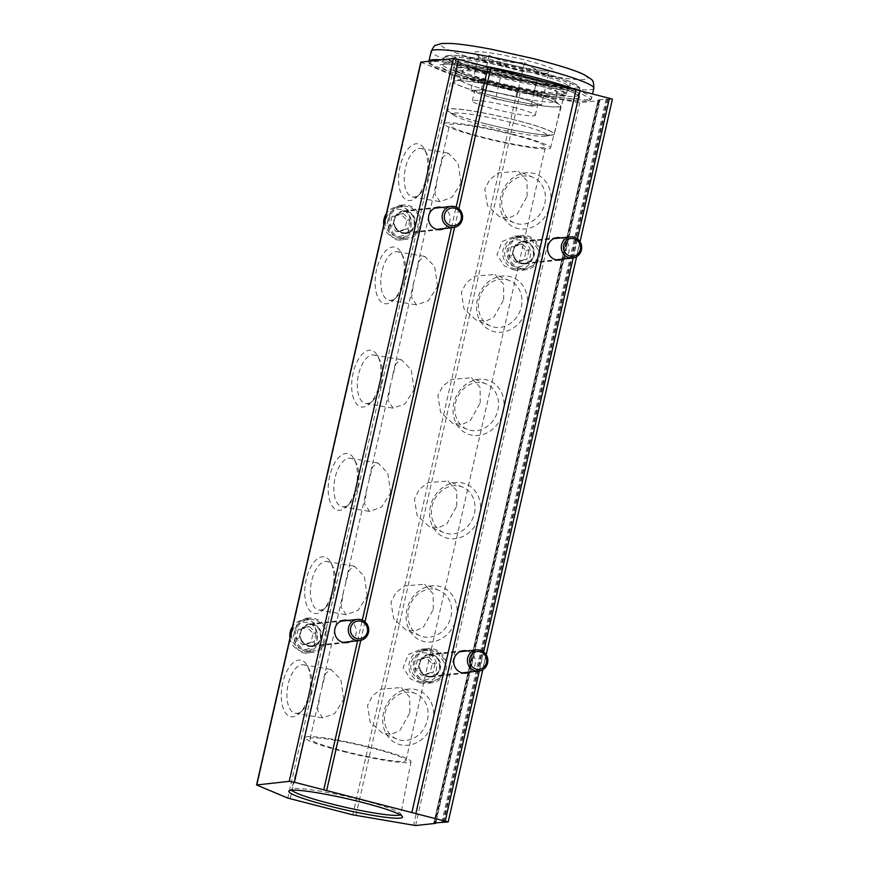 <?xml version="1.0" encoding="UTF-8"?>
<svg xmlns="http://www.w3.org/2000/svg" width="869" height="869" viewBox="0 0 869 869"><rect width="100%" height="100%" fill="white"/><g stroke="black" fill="none" stroke-linecap="round" stroke-linejoin="round"><path stroke-width="0.65" stroke-dasharray="4.34 3.26" d="M444.504 43.656C452.054 41.734 501.847 50.239 535.662 59.222C571.302 68.01 597.861 79.046 584.283 79.437C576.723 81.36 526.929 72.855 493.114 63.871C457.474 55.084 430.915 44.047 444.504 43.656M448.621 55.649C436.303 55.996 460.396 66.011 492.745 73.984C523.42 82.142 568.598 89.855 575.463 88.106C587.781 87.758 563.688 77.743 531.35 69.77C500.663 61.612 455.486 53.9 448.621 55.649M524.518 62.383L516.707 96.741L481.317 89.616L470.737 90.767L478.547 56.42C481.241 59.7 484.761 59.32 489.128 55.258C500.088 61.308 511.884 63.687 524.518 62.383C531.947 68.825 540.225 71.584 549.327 70.671L544.385 73.843L538.747 71.823C526.114 73.126 514.318 70.747 503.357 64.697C494.255 65.609 485.988 62.85 478.547 56.42L475.017 53.281A40.81 3.954 -167.2 0 0 502.803 62.818A40.81 3.954 -167.2 0 0 553.466 71.106A40.81 3.954 -167.2 0 0 525.984 60.287A40.81 3.954 -167.2 0 0 475.017 53.281M470.737 90.767L483.153 94.906A32.262 3.118 -167.2 0 0 496.97 98.892A32.262 3.118 -167.2 0 0 513.253 102.618A32.262 3.118 -167.2 0 0 536.227 105.594A32.262 3.118 -167.2 0 0 537.585 105.04A32.262 3.118 -167.2 0 0 529.112 100.88A32.262 3.118 -167.2 0 0 515.295 96.894A32.262 3.118 -167.2 0 0 499.012 93.179A32.262 3.118 -167.2 0 0 476.027 90.191A32.262 3.118 -167.2 0 0 474.68 90.745A32.262 3.118 -167.2 0 0 483.153 94.906L495.558 99.055L503.357 64.697M512.971 107.137A32.262 3.118 12.8 0 1 535.261 115.284A32.262 3.118 12.8 0 1 494.646 109.136A32.262 3.118 12.8 0 1 472.345 100.989A32.262 3.118 12.8 0 1 512.971 107.137M523.659 79.872A48.512 4.693 -167.2 0 0 462.58 70.628A48.512 4.693 -167.2 0 0 496.112 82.881A48.512 4.693 -167.2 0 0 557.192 92.125A48.512 4.693 -167.2 0 0 523.659 79.872M494.037 92.005A48.512 4.693 12.8 0 1 460.505 79.752A48.512 4.693 12.8 0 1 521.596 88.986A48.512 4.693 12.8 0 1 555.117 101.239A48.512 4.693 12.8 0 1 494.037 92.005M553.118 102.086A48.555 4.703 12.8 0 1 496.373 92.603A48.555 4.703 12.8 0 1 461.33 79.112A48.555 4.703 12.8 0 1 462.504 78.905A48.555 4.703 12.8 0 1 511.287 86.476A48.555 4.703 12.8 0 1 554.65 100.315A48.555 4.703 12.8 0 1 553.118 102.086M557.898 106.8A54.475 5.268 12.8 0 1 494.233 96.144A54.475 5.268 12.8 0 1 454.911 81.023A54.475 5.268 12.8 0 1 456.236 80.784A54.475 5.268 12.8 0 1 510.972 89.279A54.475 5.268 12.8 0 1 559.614 104.812A54.475 5.268 12.8 0 1 557.898 106.8M491.43 95.492A55.04 5.323 12.8 0 1 453.39 81.588A55.04 5.323 12.8 0 1 522.693 92.081A55.04 5.323 12.8 0 1 560.744 105.985A55.04 5.323 12.8 0 1 491.43 95.492M485.032 123.67A55.04 5.323 12.8 0 1 446.992 109.766A55.04 5.323 12.8 0 1 516.295 120.259A55.04 5.323 12.8 0 1 554.335 134.163A55.04 5.323 12.8 0 1 485.032 123.67M486.26 126.168A48.555 4.703 12.8 0 1 453.509 115.088A48.555 4.703 12.8 0 1 513.84 123.148A48.555 4.703 12.8 0 1 546.156 136.129A48.555 4.703 12.8 0 1 486.26 126.168M516.132 120.27A54.475 5.268 -167.2 0 0 448.458 111.221A54.475 5.268 -167.2 0 0 485.195 123.659A54.475 5.268 -167.2 0 0 552.391 134.836A54.475 5.268 -167.2 0 0 516.132 120.27M481.317 89.616L489.128 55.258M495.558 99.055L530.948 106.181L538.747 71.823M530.948 106.181L541.517 105.019L549.327 70.671M541.517 105.019L516.707 96.741M308.31 645.548A10.634 10.2 -96.2 0 1 309.505 624.637A10.634 10.2 -96.2 0 1 320.846 635.945A10.634 10.2 -96.2 0 1 308.31 645.548M314.176 619.727A15.957 15.294 83.8 0 0 308.929 619.358A15.957 15.294 83.8 0 0 295.384 634.131A15.957 15.294 83.8 0 0 307.137 650.707A15.957 15.294 83.8 0 0 312.395 651.087A15.957 15.294 83.8 0 0 325.929 636.314A15.957 15.294 83.8 0 0 314.176 619.727M289.964 638.009A15.957 15.294 83.8 0 0 301.576 651.316A15.957 15.294 83.8 0 0 306.833 651.685A15.957 15.294 83.8 0 0 320.379 636.912A15.957 15.294 83.8 0 0 308.614 620.336A15.957 15.294 83.8 0 0 303.368 619.966A15.957 15.294 83.8 0 0 292.56 626.56M307.604 622.725A13.556 12.992 83.8 0 0 291.973 632.643A13.556 12.992 83.8 0 0 301.63 649.034A13.556 12.992 83.8 0 0 317.261 639.117A13.556 12.992 83.8 0 0 307.604 622.725M298.165 629.482L296.133 638.454L302.575 644.841L311.059 642.267L313.101 633.305L306.648 626.907L298.165 629.482L301.065 629.167L299.034 638.139L305.475 644.526L302.575 644.841M296.133 638.454L299.034 638.139M306.648 626.907L309.549 626.592L301.065 629.167M313.101 633.305L316.001 632.99L309.549 626.592M311.059 642.267L313.959 641.952L316.001 632.99M305.475 644.526L313.959 641.952M521.281 262.992A10.634 10.2 -96.2 0 1 522.475 242.093A10.634 10.2 -96.2 0 1 533.816 253.4A10.634 10.2 -96.2 0 1 521.281 262.992M527.146 237.183A15.957 15.294 83.8 0 0 521.9 236.802A15.957 15.294 83.8 0 0 508.354 251.575A15.957 15.294 83.8 0 0 520.107 268.152A15.957 15.294 83.8 0 0 525.365 268.532A15.957 15.294 83.8 0 0 538.899 253.759A15.957 15.294 83.8 0 0 527.146 237.183M521.585 237.791A15.957 15.294 83.8 0 0 516.338 237.411A15.957 15.294 83.8 0 0 502.793 252.184A15.957 15.294 83.8 0 0 514.546 268.76A15.957 15.294 83.8 0 0 519.803 269.14A15.957 15.294 83.8 0 0 533.349 254.367A15.957 15.294 83.8 0 0 521.585 237.791M520.574 240.181A13.556 12.992 83.8 0 0 504.943 250.087A13.556 12.992 83.8 0 0 514.6 266.479A13.556 12.992 83.8 0 0 530.231 256.561A13.556 12.992 83.8 0 0 520.574 240.181M511.135 246.937L509.104 255.899L515.545 262.297L524.029 259.722L526.071 250.761L519.619 244.363L511.135 246.937L514.035 246.622L512.004 255.584L518.445 261.982L515.545 262.297M509.104 255.899L512.004 255.584M519.619 244.363L522.519 244.048L514.035 246.622M526.071 250.761L528.971 250.435L522.519 244.048M524.029 259.722L526.929 259.407L528.971 250.435M518.445 261.982L526.929 259.407M427.439 676.028A10.634 10.2 -96.2 0 1 428.634 655.128A10.634 10.2 -96.2 0 1 439.975 666.436A10.634 10.2 -96.2 0 1 427.439 676.028M433.305 650.218A15.957 15.294 83.8 0 0 428.059 649.838A15.957 15.294 83.8 0 0 414.513 664.611A15.957 15.294 83.8 0 0 426.266 681.198A15.957 15.294 83.8 0 0 431.524 681.568A15.957 15.294 83.8 0 0 445.069 666.795A15.957 15.294 83.8 0 0 433.305 650.218M427.744 650.827A15.957 15.294 83.8 0 0 422.497 650.446A15.957 15.294 83.8 0 0 408.951 665.219A15.957 15.294 83.8 0 0 420.715 681.807A15.957 15.294 83.8 0 0 425.962 682.176A15.957 15.294 83.8 0 0 439.508 667.403A15.957 15.294 83.8 0 0 427.744 650.827M426.733 653.216A13.556 12.992 83.8 0 0 411.102 663.134A13.556 12.992 83.8 0 0 420.759 679.515A13.556 12.992 83.8 0 0 436.39 669.597A13.556 12.992 83.8 0 0 426.733 653.216M417.305 659.973L415.263 668.934L421.704 675.332L430.198 672.758L432.23 663.797L425.788 657.399L417.305 659.973L420.205 659.658L418.163 668.619L424.615 675.017L421.704 675.332M415.263 668.934L418.163 668.619M425.788 657.399L428.689 657.083L420.205 659.658M432.23 663.797L435.13 663.481L428.689 657.083M430.198 672.758L433.099 672.443L435.13 663.481M424.615 675.017L433.099 672.443M402.151 232.512A10.634 10.2 -96.2 0 1 403.346 211.601A10.634 10.2 -96.2 0 1 414.687 222.909A10.634 10.2 -96.2 0 1 402.151 232.512M408.017 206.692A15.957 15.294 83.8 0 0 402.771 206.311A15.957 15.294 83.8 0 0 389.225 221.084A15.957 15.294 83.8 0 0 400.978 237.672A15.957 15.294 83.8 0 0 406.236 238.041A15.957 15.294 83.8 0 0 419.77 223.268A15.957 15.294 83.8 0 0 408.017 206.692M383.805 224.973A15.957 15.294 83.8 0 0 395.417 238.28A15.957 15.294 83.8 0 0 400.674 238.649A15.957 15.294 83.8 0 0 414.209 223.876A15.957 15.294 83.8 0 0 402.456 207.3A15.957 15.294 83.8 0 0 397.209 206.92A15.957 15.294 83.8 0 0 386.401 213.524M401.445 209.69A13.556 12.992 83.8 0 0 385.814 219.607A13.556 12.992 83.8 0 0 395.471 235.988A13.556 12.992 83.8 0 0 411.102 226.081A13.556 12.992 83.8 0 0 401.445 209.69M392.006 216.446L389.975 225.419L396.416 231.806L404.9 229.231L406.942 220.27L400.49 213.872L392.006 216.446L394.906 216.131L392.875 225.093L399.316 231.491L396.416 231.806M389.975 225.419L392.875 225.093M400.49 213.872L403.39 213.557L394.906 216.131M406.942 220.27L409.842 219.955L403.39 213.557M404.9 229.231L407.8 228.916L409.842 219.955M399.316 231.491L407.8 228.916M526.44 79.568A58.299 5.638 12.8 0 1 566.349 94.764A58.299 5.638 12.8 0 1 493.331 83.185A58.299 5.638 12.8 0 1 453.183 69.053A58.299 5.638 12.8 0 1 526.44 79.568M525.256 81.914A55.964 5.42 12.8 0 1 563.938 96.057A55.964 5.42 12.8 0 1 563.557 96.502A55.964 5.42 12.8 0 1 493.473 85.379A55.964 5.42 12.8 0 1 454.943 71.823A55.964 5.42 12.8 0 1 454.802 71.269A55.964 5.42 12.8 0 1 525.256 81.914M512.938 134.206A54.345 5.257 12.8 0 1 550.49 147.947A54.345 5.257 12.8 0 1 482.067 137.584A54.345 5.257 12.8 0 1 444.493 123.865A54.345 5.257 12.8 0 1 512.938 134.206M400.24 814.84A55.964 5.42 -167.2 0 0 400.75 814.296A55.964 5.42 -167.2 0 0 400.609 813.742A55.964 5.42 -167.2 0 0 362.08 800.175A55.964 5.42 -167.2 0 0 291.984 789.063A55.964 5.42 -167.2 0 0 291.615 789.497A55.964 5.42 -167.2 0 0 291.843 790.214M342.614 751.359A54.345 5.257 -167.2 0 0 411.048 761.689A54.345 5.257 -167.2 0 0 373.485 747.981A54.345 5.257 -167.2 0 0 305.062 737.618A54.345 5.257 -167.2 0 0 342.614 751.359M480.231 402.89L480.112 387.4L471.422 377.776L451.576 379.362L442.864 386.01L437.889 395.667L440.561 412.232L452.532 423.203L461.939 424.485L470.238 420.737L480.231 402.89M503.694 299.631L503.575 284.141L494.885 274.517L475.028 276.103L466.316 282.751L461.352 292.408L464.024 308.962L475.995 319.944L485.391 321.226L493.701 317.478L503.694 299.631M527.146 196.372L527.038 180.871L518.337 171.258L498.491 172.844L489.779 179.492L484.815 189.149L487.487 205.703L499.458 216.685L508.854 217.967L517.153 214.219L527.146 196.372M456.768 506.149L456.659 490.659L447.959 481.035L428.113 482.621L419.401 489.269L414.426 498.925L417.098 515.491L429.08 526.462L438.476 527.744L446.775 523.996L456.768 506.149M433.305 609.408L433.197 593.918L424.496 584.294L404.65 585.88L395.938 592.539L390.974 602.184L393.646 618.75L405.617 629.721L415.013 631.003L423.312 627.255L433.305 609.408M409.853 712.678L409.733 697.177L401.043 687.564L381.187 689.139L372.486 695.797L367.511 705.443L370.183 722.009L382.154 732.98L391.55 734.262L399.859 730.514L409.853 712.678M511.472 134.369A49.196 4.758 12.8 0 1 545.471 146.796A49.196 4.758 12.8 0 1 483.522 137.421A49.196 4.758 12.8 0 1 449.523 124.995A49.196 4.758 12.8 0 1 511.472 134.369M344.081 751.196A49.196 4.758 -167.2 0 0 406.029 760.571A49.196 4.758 -167.2 0 0 372.019 748.144A49.196 4.758 -167.2 0 0 310.081 738.769A49.196 4.758 -167.2 0 0 344.081 751.196M427.461 719.988A24.593 21.345 -67.4 0 0 415.73 693.668A24.593 21.345 -67.4 0 0 385.119 712.765A24.593 21.345 -67.4 0 0 396.851 739.095A24.593 21.345 -67.4 0 0 427.461 719.988M450.924 616.729A24.593 21.345 -67.4 0 0 439.193 590.409A24.593 21.345 -67.4 0 0 408.582 609.506A24.593 21.345 -67.4 0 0 420.314 635.836A24.593 21.345 -67.4 0 0 450.924 616.729M474.376 513.47A24.593 21.345 -67.4 0 0 462.656 487.151A24.593 21.345 -67.4 0 0 432.045 506.247A24.593 21.345 -67.4 0 0 443.766 532.578A24.593 21.345 -67.4 0 0 474.376 513.47M390.67 492.842L387.726 472.975L377.906 462.949L372.551 466.859L366.99 488.291L364.546 503.966L369.629 511.439L381.545 507.127L390.67 492.842M357.648 487.205A24.593 11.992 99.7 0 0 356.399 463.525A24.593 11.992 99.7 0 0 350.5 458.267A24.593 11.992 99.7 0 0 335.065 477.82A24.593 11.992 99.7 0 0 342.223 506.757A24.593 11.992 99.7 0 0 349.534 503.759A24.593 11.992 99.7 0 0 357.648 487.205M367.207 596.101L364.263 576.245L354.454 566.208L349.099 570.118L343.527 591.55L341.093 607.225L346.177 614.698L358.093 610.386L367.207 596.101M334.185 590.464A24.593 11.992 99.7 0 0 332.936 566.784A24.593 11.992 99.7 0 0 327.037 561.526A24.593 11.992 99.7 0 0 311.613 581.079A24.593 11.992 99.7 0 0 318.76 610.016A24.593 11.992 99.7 0 0 326.071 607.018A24.593 11.992 99.7 0 0 334.185 590.464M343.755 699.36L340.8 679.504L330.991 669.467L325.636 673.377L320.064 694.809L317.63 710.484L322.714 717.957L334.63 713.645L343.755 699.36M310.733 693.723A24.593 11.992 99.7 0 0 309.473 670.042A24.593 11.992 99.7 0 0 303.574 664.785A24.593 11.992 99.7 0 0 288.15 684.337A24.593 11.992 99.7 0 0 295.297 713.286A24.593 11.992 99.7 0 0 302.608 710.277A24.593 11.992 99.7 0 0 310.733 693.723M544.765 203.694A24.593 21.345 -67.4 0 0 533.034 177.374A24.593 21.345 -67.4 0 0 502.423 196.47A24.593 21.345 -67.4 0 0 514.144 222.79A24.593 21.345 -67.4 0 0 544.765 203.694M521.302 306.953A24.593 21.345 -67.4 0 0 509.571 280.633A24.593 21.345 -67.4 0 0 478.96 299.729A24.593 21.345 -67.4 0 0 490.692 326.06A24.593 21.345 -67.4 0 0 521.302 306.953M497.839 410.211A24.593 21.345 -67.4 0 0 486.108 383.892A24.593 21.345 -67.4 0 0 455.497 402.988A24.593 21.345 -67.4 0 0 467.229 429.319A24.593 21.345 -67.4 0 0 497.839 410.211M461.048 183.066L458.104 163.198L448.295 153.172L442.929 157.083L437.368 178.514L434.924 194.189L440.007 201.662L451.923 197.35L461.048 183.066M428.026 177.428A24.593 11.992 99.7 0 0 426.777 153.748A24.593 11.992 99.7 0 0 420.878 148.49A24.593 11.992 99.7 0 0 405.454 168.043A24.593 11.992 99.7 0 0 412.601 196.981A24.593 11.992 99.7 0 0 419.912 193.983A24.593 11.992 99.7 0 0 428.026 177.428M437.585 286.325L434.641 266.457L424.832 256.431L419.477 260.342L413.905 281.773L411.471 297.448L416.555 304.921L428.471 300.609L437.585 286.325M404.574 280.687A24.593 11.992 99.7 0 0 403.314 257.007A24.593 11.992 99.7 0 0 397.415 251.749A24.593 11.992 99.7 0 0 381.991 271.302A24.593 11.992 99.7 0 0 389.138 300.239A24.593 11.992 99.7 0 0 396.449 297.241A24.593 11.992 99.7 0 0 404.574 280.687M414.133 389.584L411.178 369.716L401.369 359.69L396.014 363.6L390.442 385.032L388.008 400.707L393.092 408.18L405.008 403.868L414.133 389.584M381.111 383.946A24.593 11.992 99.7 0 0 379.851 360.266A24.593 11.992 99.7 0 0 373.963 355.008A24.593 11.992 99.7 0 0 358.528 374.561A24.593 11.992 99.7 0 0 365.686 403.498A24.593 11.992 99.7 0 0 372.986 400.5A24.593 11.992 99.7 0 0 381.111 383.946M432.903 721.389A28.72 24.929 -67.4 0 0 414.524 689.291A28.72 24.929 -67.4 0 0 383.468 712.949A28.72 24.929 -67.4 0 0 401.847 745.048A28.72 24.929 -67.4 0 0 432.903 721.389M456.366 618.131A28.72 24.929 -67.4 0 0 437.976 586.032A28.72 24.929 -67.4 0 0 406.92 609.69A28.72 24.929 -67.4 0 0 425.31 641.789A28.72 24.929 -67.4 0 0 456.366 618.131M479.829 514.872A28.72 24.929 -67.4 0 0 461.439 482.773A28.72 24.929 -67.4 0 0 430.383 506.431A28.72 24.929 -67.4 0 0 448.773 538.53A28.72 24.929 -67.4 0 0 479.829 514.872M355.997 487.39A28.72 14.002 99.7 0 0 354.53 459.734A28.72 14.002 99.7 0 0 329.623 476.429A28.72 14.002 99.7 0 0 331.523 504.911A28.72 14.002 99.7 0 0 346.503 506.714A28.72 14.002 99.7 0 0 355.997 487.39M332.534 590.648A28.72 14.002 99.7 0 0 331.067 562.993A28.72 14.002 99.7 0 0 306.16 579.688A28.72 14.002 99.7 0 0 308.06 608.17A28.72 14.002 99.7 0 0 323.051 609.973A28.72 14.002 99.7 0 0 332.534 590.648M309.071 693.907A28.72 14.002 99.7 0 0 307.604 666.251A28.72 14.002 99.7 0 0 282.707 682.947A28.72 14.002 99.7 0 0 284.597 711.429A28.72 14.002 99.7 0 0 299.588 713.232A28.72 14.002 99.7 0 0 309.071 693.907M550.207 205.095A28.72 24.929 -67.4 0 0 531.817 172.985A28.72 24.929 -67.4 0 0 500.761 196.655A28.72 24.929 -67.4 0 0 519.151 228.753A28.72 24.929 -67.4 0 0 550.207 205.095M526.744 308.354A28.72 24.929 -67.4 0 0 508.365 276.244A28.72 24.929 -67.4 0 0 477.298 299.914A28.72 24.929 -67.4 0 0 495.688 332.012A28.72 24.929 -67.4 0 0 526.744 308.354M503.292 411.613A28.72 24.929 -67.4 0 0 484.902 379.503A28.72 24.929 -67.4 0 0 453.846 403.173A28.72 24.929 -67.4 0 0 472.236 435.271A28.72 24.929 -67.4 0 0 503.292 411.613M426.375 177.613A28.72 14.002 99.7 0 0 424.908 149.957A28.72 14.002 99.7 0 0 400.001 166.652A28.72 14.002 99.7 0 0 401.902 195.123A28.72 14.002 99.7 0 0 416.892 196.937A28.72 14.002 99.7 0 0 426.375 177.613M402.912 280.872A28.72 14.002 99.7 0 0 401.445 253.216A28.72 14.002 99.7 0 0 376.538 269.911A28.72 14.002 99.7 0 0 378.439 298.382A28.72 14.002 99.7 0 0 393.429 300.196A28.72 14.002 99.7 0 0 402.912 280.872M379.449 384.131A28.72 14.002 99.7 0 0 377.982 356.475A28.72 14.002 99.7 0 0 353.086 373.17A28.72 14.002 99.7 0 0 354.976 401.652A28.72 14.002 99.7 0 0 369.966 403.455A28.72 14.002 99.7 0 0 379.449 384.131M433.598 648.926A17.282 16.565 -96.2 0 1 446.329 666.892A17.282 16.565 -96.2 0 1 431.665 682.893A17.282 16.565 -96.2 0 1 425.973 682.48A17.282 16.565 -96.2 0 1 413.242 664.524A17.282 16.565 -96.2 0 1 427.906 648.524A17.282 16.565 -96.2 0 1 433.598 648.926M420.563 683.077L427.906 683.295L440.453 678.016L445.612 664.861L438.269 653.618L428.178 649.523L420.835 649.295L408.3 654.585L403.129 667.74L410.472 678.982L420.563 683.077M527.44 235.89A17.282 16.565 -96.2 0 1 540.17 253.846A17.282 16.565 -96.2 0 1 525.506 269.857A17.282 16.565 -96.2 0 1 519.814 269.444A17.282 16.565 -96.2 0 1 507.083 251.489A17.282 16.565 -96.2 0 1 521.748 235.488A17.282 16.565 -96.2 0 1 527.44 235.89M514.405 270.042L521.748 270.259L534.283 264.98L539.453 251.814L532.11 240.583L522.019 236.487L514.676 236.259L502.13 241.549L496.97 254.704L504.313 265.936L514.405 270.042M314.469 618.446A17.282 16.565 -96.2 0 1 327.2 636.401A17.282 16.565 -96.2 0 1 312.536 652.402A17.282 16.565 -96.2 0 1 306.844 652A17.282 16.565 -96.2 0 1 294.113 634.033A17.282 16.565 -96.2 0 1 308.777 618.033A17.282 16.565 -96.2 0 1 314.469 618.446M301.434 652.586L305.453 653.173L312.894 648.448L317.087 635.391L314.187 623.67L309.049 619.032L305.03 618.446L297.578 623.171L293.396 636.227L296.296 647.948L301.434 652.586M408.311 205.399A17.282 16.565 -96.2 0 1 421.041 223.366A17.282 16.565 -96.2 0 1 406.377 239.366A17.282 16.565 -96.2 0 1 400.685 238.953A17.282 16.565 -96.2 0 1 387.954 220.998A17.282 16.565 -96.2 0 1 402.619 204.997A17.282 16.565 -96.2 0 1 408.311 205.399M395.265 239.551L399.295 240.137L406.735 235.412L410.928 222.355L408.028 210.635L402.89 205.996L398.871 205.41L391.419 210.135L387.237 223.192L390.138 234.912L395.265 239.551M467.066 650.935A11.308 10.83 -96.2 0 1 467.077 650.935A11.308 10.83 -96.2 0 1 469.379 672.085M427.298 676.679A11.308 10.83 83.8 0 0 440.605 666.48A11.308 10.83 83.8 0 0 428.558 654.466A11.308 10.83 83.8 0 0 427.298 676.679M560.907 237.889A11.308 10.83 -96.2 0 1 560.918 237.9A11.308 10.83 -96.2 0 1 563.221 259.049M521.139 263.633A11.308 10.83 83.8 0 0 534.446 253.444A11.308 10.83 83.8 0 0 522.399 241.43A11.308 10.83 83.8 0 0 521.139 263.633M347.937 620.444A11.308 10.83 -96.2 0 1 347.948 620.444A11.308 10.83 -96.2 0 1 350.25 641.594M308.169 646.188A11.308 10.83 83.8 0 0 321.476 635.989A11.308 10.83 83.8 0 0 309.429 623.985A11.308 10.83 83.8 0 0 308.169 646.188M441.778 207.409A11.308 10.83 -96.2 0 1 441.789 207.409A11.308 10.83 -96.2 0 1 444.092 228.558M402.01 233.153A11.308 10.83 83.8 0 0 415.317 222.953A11.308 10.83 83.8 0 0 403.27 210.95A11.308 10.83 83.8 0 0 402.01 233.153M442.973 822.031L607.192 99.218L606.16 99.044L598.154 99.924L598.741 100.141L434.587 822.661M420.792 62.166L454.476 76.016L520.129 92.69L579.786 102.738L599.925 100.532L435.89 822.519L599.958 100.522L598.741 100.141M612.428 99.109L607.192 99.218M458.821 208.788L454.606 227.341M364.98 621.824L360.765 640.388M593.853 88.29A83.413 8.071 12.8 0 1 590.344 89.724A83.413 8.071 12.8 0 1 488.823 72.399A83.413 8.071 12.8 0 1 431.176 51.325M588.096 99.642A83.413 8.071 12.8 0 1 486.575 82.305A83.413 8.071 12.8 0 1 428.928 61.243A83.413 8.071 12.8 0 1 428.928 61.221L428.928 61.243C425.94 61.808 432.447 69.064 466.447 78.406C508.495 90.832 572.997 103.031 586.684 100.923C590.312 100.152 591.952 99.251 591.593 98.197A83.413 8.071 12.8 0 1 588.096 99.642M586.13 100.891C582.404 102.412 543.429 98.316 486.683 83.913C430.568 69.433 423.79 61.818 433.642 61.862C437.368 60.341 476.342 64.425 533.088 78.84C589.204 93.32 595.982 100.923 586.13 100.891M576.484 98.414C585.087 98.458 579.167 91.799 530.155 79.155C480.59 66.576 446.547 63.002 443.288 64.328C434.685 64.295 440.605 70.943 489.616 83.587C539.182 96.177 573.225 99.75 576.484 98.414M445.254 63.089A69.661 6.746 12.8 0 1 530.047 77.558A69.661 6.746 12.8 0 1 578.189 95.155A69.661 6.746 12.8 0 1 575.267 96.361A69.661 6.746 12.8 0 1 490.474 81.882A69.661 6.746 12.8 0 1 442.332 64.284A69.661 6.746 12.8 0 1 445.254 63.089M446.666 56.887A69.661 6.746 -167.2 0 0 443.733 58.093A69.661 6.746 -167.2 0 0 491.887 75.69A69.661 6.746 -167.2 0 0 576.668 90.159A69.661 6.746 -167.2 0 0 579.601 88.964A69.661 6.746 -167.2 0 0 531.448 71.367A69.661 6.746 -167.2 0 0 446.666 56.887M457.702 59.711A57.832 5.594 -167.2 0 0 455.269 60.711A57.832 5.594 -167.2 0 0 495.243 75.321A57.832 5.594 -167.2 0 0 565.632 87.335A57.832 5.594 -167.2 0 0 568.065 86.335A57.832 5.594 -167.2 0 0 528.091 71.736A57.832 5.594 -167.2 0 0 457.702 59.711M456.486 57.658C449.306 57.626 454.248 63.176 495.134 73.724C536.488 84.217 564.883 87.204 567.598 86.096C574.778 86.118 569.836 80.578 528.949 70.031C487.607 59.526 459.201 56.539 456.486 57.658M562.265 94.775C559.701 95.829 532.925 93.016 493.94 83.12C455.389 73.17 450.739 67.945 457.507 67.967C460.07 66.924 486.846 69.737 525.832 79.633C564.372 89.572 569.032 94.808 562.265 94.775M493.831 81.512A57.832 5.594 12.8 0 1 453.868 66.913A57.832 5.594 12.8 0 1 456.29 65.914A57.832 5.594 12.8 0 1 526.69 77.928A57.832 5.594 12.8 0 1 566.653 92.538A57.832 5.594 12.8 0 1 564.231 93.537A57.832 5.594 12.8 0 1 493.831 81.512M441.604 59.842A83.413 8.071 12.8 0 1 484.891 66.153M576.266 89.735A83.413 8.071 12.8 0 1 591.593 98.197L592.615 93.722M577.766 102.531L413.546 825.344M355.91 815.502L520.129 92.69M452.021 75.255L287.802 798.079M257.061 785.294L421.28 62.481M606.16 99.044L441.941 821.857M598.154 99.924L433.935 822.747L598.187 99.913M612.254 99.185L448.035 821.998M444.646 822.367L608.865 99.555M577.483 238.899L573.16 257.941M483.642 651.935L479.319 670.987M357.626 640.79L362.308 620.151M451.467 227.754L456.149 207.115M516.968 92.005L352.749 814.829M290.257 798.828L454.476 76.016M415.567 825.55L579.786 102.738M443.614 822.193L607.833 99.381M599.371 100.304L435.271 822.585M443.853 64.371C454.693 62.535 512.623 73.387 548.774 84.26C563.981 88.834 573.344 92.288 576.864 94.623L578.243 95.72L579.601 88.964C580.253 88.616 579.601 87.443 577.635 85.423C573.084 82.338 562.525 78.438 545.971 73.702C510.222 63.176 455.932 53.617 448.067 55.605C445.124 56.246 443.679 57.072 443.733 58.093L442.039 64.773L443.853 64.371M455.269 60.711L455.193 60.026C456.768 59.928 448.567 59.885 481.328 69.965C511.58 78.894 558.256 87.53 567.033 86.053L568.424 85.759L566.653 92.538C567.175 93.233 565.904 93.993 562.819 94.819C555.856 96.655 505.639 87.411 476.331 78.243C454.856 71.53 455.606 69.857 454.769 69.433L453.868 66.913L455.269 60.711M544.385 73.843L553.466 71.106M535.261 115.284L537.585 105.04M462.58 70.628L460.505 79.752M461.33 79.112L454.911 81.023M453.39 81.588L446.992 109.766M453.509 115.088L448.458 111.221M472.345 100.989L474.68 90.745M557.192 92.125L555.117 101.239M554.65 100.315L559.614 104.812M560.744 105.985L554.335 134.163M546.156 136.129L552.391 134.836M309.505 624.637L340.67 621.237M308.929 619.358L303.368 619.966M312.395 651.087L306.833 651.685M311.819 645.797L342.973 642.387M522.475 242.093L553.64 238.682M521.9 236.802L516.338 237.411M525.365 268.532L519.803 269.14M524.789 263.242L555.943 259.842M428.634 655.128L459.799 651.728M428.059 649.838L422.497 650.446M431.524 681.568L425.962 682.176M430.948 676.278L462.112 672.878M403.346 211.601L434.511 208.202M402.771 206.311L397.209 206.92M406.236 238.041L400.674 238.649M405.649 232.762L436.814 229.351M563.557 96.502L566.349 94.764M550.49 147.947L563.938 96.057M400.609 813.742L402.369 816.512M411.048 761.689L400.75 814.296M406.029 760.571L545.471 146.796M415.73 693.668L401.043 687.564M439.193 590.409L424.496 584.294M462.656 487.151L447.959 481.035M350.5 458.267L377.906 462.949M327.037 561.526L354.454 566.208M303.574 664.785L330.991 669.467M533.034 177.374L518.337 171.258M509.571 280.633L494.885 274.517M486.108 383.892L471.422 377.776M420.878 148.49L448.295 153.172M397.415 251.749L424.832 256.431M373.963 355.008L401.369 359.69M356.399 463.525L354.53 459.734M332.936 566.784L331.067 562.993M309.473 670.042L307.604 666.251M426.777 153.748L424.908 149.957M403.314 257.007L401.445 253.216M379.851 360.266L377.982 356.475M427.906 683.295L431.665 682.893M521.748 270.259L525.506 269.857M305.453 653.173L312.536 652.402M399.295 240.137L406.377 239.366M431.013 676.94L465.817 673.138M524.854 263.904L559.658 260.103M311.884 646.449L346.688 642.647M405.725 233.413L440.529 229.612M310.081 738.769L320.064 694.809M322.236 685.25L343.527 591.55M345.699 581.991L366.99 488.291M369.162 478.732L390.442 385.032M392.614 375.473L413.905 281.773M416.077 272.214L437.368 178.514M439.54 168.955L449.523 124.995M396.851 739.095L382.154 732.98M420.314 635.836L405.617 629.721M443.766 532.578L429.08 526.462M342.223 506.757L369.629 511.439M318.76 610.016L346.177 614.698M295.297 713.286L322.714 717.957M514.144 222.79L499.458 216.685M490.692 326.06L475.995 319.944M467.229 429.319L452.532 423.203M412.601 196.981L440.007 201.662M389.138 300.239L416.555 304.921M365.686 403.498L393.092 408.18M349.534 503.759L346.503 506.714M326.071 607.018L323.051 609.973M302.608 710.277L299.588 713.232M419.912 193.983L416.892 196.937M396.449 297.241L393.429 300.196M372.986 400.5L369.966 403.455M482.795 669.706L486.195 654.748M576.636 256.67L580.036 241.712M420.835 649.295L427.906 648.524M514.676 236.259L521.748 235.488M305.03 618.446L308.777 618.033M398.871 205.41L402.619 204.997M428.558 654.466L463.362 650.664M522.399 241.43L557.203 237.628M309.429 623.985L344.233 620.184M403.27 210.95L438.074 207.137M305.062 737.618L291.615 789.497M291.984 789.063L289.203 790.801M444.493 123.865L454.802 71.269M454.943 71.823L453.183 69.053"/><path stroke-width="1.3" d="M360.972 621.259A8.94 8.56 83.8 0 0 350.663 627.798A8.94 8.56 83.8 0 0 357.029 638.606A8.94 8.56 83.8 0 0 367.337 632.067A8.94 8.56 83.8 0 0 360.972 621.259M356.171 640.312A10.634 10.2 -96.2 0 1 357.365 619.412A10.634 10.2 -96.2 0 1 368.706 630.72A10.634 10.2 -96.2 0 1 356.171 640.312M292.56 626.56A15.957 15.294 83.8 0 0 289.964 638.009M573.942 238.714A8.94 8.56 83.8 0 0 563.633 245.254A8.94 8.56 83.8 0 0 569.999 256.062A8.94 8.56 83.8 0 0 580.307 249.522A8.94 8.56 83.8 0 0 573.942 238.714M569.141 257.767A10.634 10.2 -96.2 0 1 570.336 236.868A10.634 10.2 -96.2 0 1 581.676 248.165A10.634 10.2 -96.2 0 1 569.141 257.767M480.101 651.75A8.94 8.56 83.8 0 0 469.792 658.289A8.94 8.56 83.8 0 0 476.158 669.097A8.94 8.56 83.8 0 0 486.477 662.558A8.94 8.56 83.8 0 0 480.101 651.75M475.3 670.803A10.634 10.2 -96.2 0 1 476.494 649.903A10.634 10.2 -96.2 0 1 487.835 661.2A10.634 10.2 -96.2 0 1 475.3 670.803M454.813 208.223A8.94 8.56 83.8 0 0 444.504 214.762A8.94 8.56 83.8 0 0 450.87 225.571A8.94 8.56 83.8 0 0 461.178 219.031A8.94 8.56 83.8 0 0 454.813 208.223M450.012 227.276A10.634 10.2 -96.2 0 1 451.207 206.377A10.634 10.2 -96.2 0 1 462.547 217.674A10.634 10.2 -96.2 0 1 450.012 227.276M386.401 213.524A15.957 15.294 83.8 0 0 383.805 224.973M329.112 805.997A58.299 5.638 -167.2 0 0 402.369 816.512A58.299 5.638 -167.2 0 0 362.221 802.38A58.299 5.638 -167.2 0 0 289.203 790.801A58.299 5.638 -167.2 0 0 329.112 805.997M291.843 790.214A55.964 5.42 -167.2 0 0 330.285 803.651A55.964 5.42 -167.2 0 0 400.24 814.84M469.379 672.085A11.308 10.83 -96.2 0 1 453.77 661.135A11.308 10.83 -96.2 0 1 467.066 650.935M563.221 259.049A11.308 10.83 -96.2 0 1 547.611 248.089A11.308 10.83 -96.2 0 1 560.907 237.889M350.25 641.594A11.308 10.83 -96.2 0 1 334.641 630.644A11.308 10.83 -96.2 0 1 347.937 620.444M444.092 228.558A11.308 10.83 -96.2 0 1 428.482 217.608A11.308 10.83 -96.2 0 1 441.778 207.409M580.036 241.712L612.428 99.109L458.615 59.429L453.433 58.549L420.792 62.166L256.572 784.979L289.214 781.361L294.395 782.241L448.208 821.933L482.795 669.706M256.572 784.979L287.802 798.079L352.749 814.829L415.567 825.55L435.706 823.345L435.934 822.509L435.717 823.301M434.587 822.661L435.738 823.334M434.522 822.954L448.208 821.933M490.833 67.891L458.821 208.788M454.606 227.341L364.98 621.824M360.765 640.388L326.614 790.703M411.852 812.526L576.071 89.703M536.206 67.217A83.413 8.071 12.8 0 1 593.853 88.29C593.668 83.152 593.223 80.741 592.539 81.067C593.418 80.621 590.453 78.416 583.675 74.462C576.125 70.65 559.375 65.371 533.414 58.614L491.691 49.327C474.789 46.1 461.32 44.134 451.272 43.45L441.702 43.461L435.478 45.384C435 44.797 433.566 46.774 431.176 51.325A83.413 8.071 12.8 0 1 434.685 49.891A83.413 8.071 12.8 0 1 536.206 67.217M431.176 51.325L428.928 61.221A83.413 8.071 12.8 0 1 432.425 59.798A83.413 8.071 12.8 0 1 441.604 59.842M484.891 66.153A83.413 8.071 12.8 0 1 533.946 77.135A83.413 8.071 12.8 0 1 576.266 89.735M609.484 98.034L577.483 238.899M573.16 257.941L483.642 651.935M479.319 670.987L445.265 820.857M580.112 90.517L415.893 813.341M458.615 59.429L294.395 782.241M323.779 789.758L357.626 640.79M362.308 620.151L451.467 227.754M456.149 207.115L487.998 66.946M453.433 58.549L289.214 781.361M420.965 62.09L256.746 784.903M592.615 93.722L593.853 88.29M340.67 621.237L357.365 619.412M342.973 642.387L359.679 640.562M553.64 238.682L570.336 236.868M555.943 259.842L572.649 258.017M459.799 651.728L476.494 649.903M462.112 672.878L478.808 671.053M434.511 208.202L451.207 206.377M436.814 229.351L453.509 227.526M486.195 654.748L576.636 256.67"/></g></svg>
